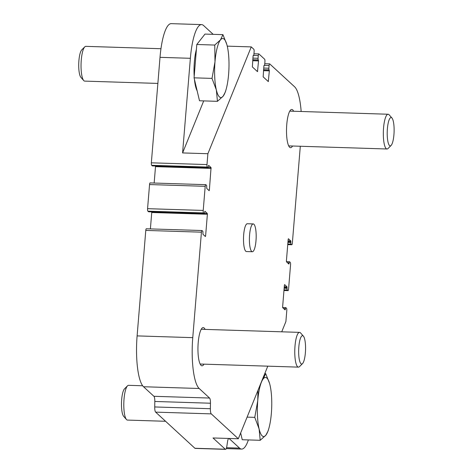 <?xml version="1.0" encoding="UTF-8"?>
<svg xmlns="http://www.w3.org/2000/svg" width="473" height="473" viewBox="0 0 473 473"><rect width="100%" height="100%" fill="white"/><g stroke="black" fill="none" stroke-linecap="round" stroke-linejoin="round"><path stroke-width="0.71" d="M301.165 111.492A42.777 10.347 91.8 0 0 294.602 86.79L269.74 63.914A2.087 0.503 91.8 0 0 269.64 63.867A2.087 0.503 91.8 0 0 269.096 65.511L268.871 68.23A1.389 0.337 91.8 0 0 269.078 69.88L269.344 70.855L268.292 81.581L263.165 76.863L263.899 65.848L264.277 65.463A1.389 0.337 91.8 0 0 264.342 65.493A1.389 0.337 91.8 0 0 264.709 64.399L264.933 61.679A2.087 0.503 91.8 0 0 264.62 59.196L258.932 53.969A2.087 0.503 91.8 0 0 258.832 53.922A2.087 0.503 91.8 0 0 258.288 55.566L258.063 58.28A1.389 0.337 91.8 0 0 258.27 59.935L258.536 60.911L257.478 71.63L252.357 66.918L253.09 55.897L253.463 55.512A1.389 0.337 91.8 0 0 253.534 55.548A1.389 0.337 91.8 0 0 253.9 54.448L254.119 51.734A2.087 0.503 91.8 0 0 253.806 49.251L251.252 46.898L227.253 46.141M213.175 34.34L203.65 25.577A42.777 10.347 91.8 0 0 201.563 24.608A42.777 10.347 91.8 0 0 190.371 58.297L182.59 152.927L207.884 153.725L206.991 164.574A2.087 0.503 91.8 0 0 207.304 167.052L207.943 167.643A1.389 0.337 91.8 0 0 208.014 167.673A1.389 0.337 91.8 0 0 208.374 166.579L208.617 165.349L211.053 167.578L208.191 167.489M201.563 24.608L171.214 23.65A42.777 10.347 91.8 0 0 160.016 57.339L151.342 162.818A2.087 0.503 91.8 0 0 151.656 165.296L152.294 165.887A1.389 0.337 91.8 0 0 152.365 165.917A1.389 0.337 91.8 0 0 152.436 165.893M211.053 167.578L209.368 190.146L209.149 190.678L206.748 188.467L206.701 186.959A1.389 0.337 91.8 0 0 206.494 185.31L205.85 184.718A2.087 0.503 91.8 0 0 205.749 184.671A2.087 0.503 91.8 0 0 205.205 186.315L203.219 210.432A2.087 0.503 91.8 0 0 203.532 212.915L204.176 213.5A1.389 0.337 91.8 0 0 204.241 213.536A1.389 0.337 91.8 0 0 204.608 212.436L204.88 211.224L207.28 213.435L207.387 214.263L205.595 236.003L205.383 236.535L202.976 234.324L202.929 232.822A1.389 0.337 91.8 0 0 202.722 231.167L202.083 230.576A2.087 0.503 91.8 0 0 201.977 230.528A2.087 0.503 91.8 0 0 201.433 232.172L192.759 337.651A42.777 10.347 91.8 0 0 199.174 388.493L209.563 398.053A5.564 1.348 91.8 0 1 210.467 403.221L210.367 408.713A5.564 1.348 91.8 0 0 211.277 413.881L238.315 438.761L213.021 437.963L225.26 449.226A5.564 1.348 91.8 0 0 225.532 449.35A5.564 1.348 91.8 0 0 226.827 446.335L227.584 441.445A5.564 1.348 91.8 0 1 228.725 438.459M210.467 403.221L154.819 401.465L154.718 406.957A5.564 1.348 91.8 0 0 155.629 412.125L194.906 448.268A5.564 1.348 91.8 0 0 195.178 448.392L225.532 449.35M248.378 439.925A42.777 10.347 91.8 0 1 241.626 449.084A42.777 10.347 91.8 0 1 239.539 448.114L229.151 438.554A5.564 1.348 91.8 0 0 229.027 438.471M281.737 331.81L285.893 321.563L286.786 310.714A2.087 0.503 91.8 0 0 286.472 308.23L285.834 307.645A1.389 0.337 91.8 0 0 285.769 307.61A1.389 0.337 91.8 0 0 285.402 308.709L285.349 309.383L284.521 309.36M253.232 223.924L247.326 223.741A13.912 3.364 91.8 0 0 243.684 234.697A13.912 3.364 91.8 0 0 246.451 251.547L252.351 251.731A13.912 3.364 91.8 0 0 256.153 237.937A13.912 3.364 91.8 0 0 253.232 223.924A13.912 3.364 91.8 0 0 249.59 234.88A13.912 3.364 91.8 0 0 252.351 251.731M205.087 329.391A19.127 4.629 91.8 0 0 203.213 327.594A19.127 4.629 91.8 0 0 198.205 342.659A19.127 4.629 91.8 0 0 202.006 365.83A19.127 4.629 91.8 0 0 203.987 364.151M293.644 111.256A19.127 4.629 91.8 0 0 291.77 109.458A19.127 4.629 91.8 0 0 286.762 124.523A19.127 4.629 91.8 0 0 290.564 147.688A19.127 4.629 91.8 0 0 292.545 146.015M238.315 438.761L267.789 366.167M300.308 146.258L292.344 243.11A2.087 0.503 91.8 0 1 291.8 244.754A2.087 0.503 91.8 0 1 291.699 244.707L291.055 244.121A1.389 0.337 91.8 0 1 290.848 242.466L290.8 240.958L288.4 238.747L288.181 239.279L286.396 261.019L286.496 261.847L288.902 264.058L289.174 262.846A1.389 0.337 91.8 0 1 289.535 261.752A1.389 0.337 91.8 0 1 289.606 261.782L290.245 262.373A2.087 0.503 91.8 0 1 290.558 264.85L288.577 288.973A2.087 0.503 91.8 0 1 288.027 290.617A2.087 0.503 91.8 0 1 287.927 290.57L287.288 289.979A1.389 0.337 91.8 0 1 287.076 288.323L287.028 286.821L284.628 284.61L284.409 285.142L282.623 306.882L282.73 307.71L285.13 309.916L285.349 309.383M251.252 46.898L207.884 153.725M211.153 168.406L155.505 166.65L155.481 166.017M155.505 166.65L154.157 183.045M150.201 182.962A2.087 0.503 91.8 0 0 150.101 182.915A2.087 0.503 91.8 0 0 149.557 184.559L147.57 208.676A2.087 0.503 91.8 0 0 147.883 211.159L148.528 211.744A1.389 0.337 91.8 0 0 148.593 211.78A1.389 0.337 91.8 0 0 148.664 211.75M207.387 214.263L151.738 212.507L151.709 211.874M151.738 212.507L150.39 228.902M146.435 228.82A2.087 0.503 91.8 0 0 146.328 228.772A2.087 0.503 91.8 0 0 145.785 230.416L137.111 335.895A42.777 10.347 91.8 0 0 143.526 386.743L153.914 396.297A5.564 1.348 91.8 0 1 154.819 401.465M203.709 100.897L182.59 152.927M240.656 432.996L242.253 439.736L260.203 440.298L259.098 428.887L254.77 417.369L257.75 400.749L257.951 390.396M165.58 421.283L127.485 420.083A17.389 4.204 -88.2 0 1 126.457 419.504A17.389 4.204 -88.2 0 1 124.032 399.017A17.389 4.204 -88.2 0 1 127.515 385.838A17.389 4.204 -88.2 0 1 128.579 385.324L142.663 385.767M126.457 419.504L123.642 416.311A14.19 3.435 -88.2 0 1 121.662 399.602A14.19 3.435 -88.2 0 1 124.511 388.847L127.515 385.838M263.213 378.873A29.563 7.148 -88.2 0 1 270.018 385.134L270.13 385.631A29.563 7.148 -88.2 0 1 271.366 413.272A29.563 7.148 -88.2 0 1 268.776 428.686L268.132 430.903L265.903 435.148A29.563 7.148 -88.2 0 1 259.098 428.887A29.563 7.148 -88.2 0 1 257.75 400.749A29.563 7.148 -88.2 0 1 263.213 378.873L265.684 373.617L269.586 383.473M265.684 373.617L264.774 373.587M254.77 417.369L247.101 417.127M268.776 428.686A29.563 7.148 -88.2 0 1 265.903 435.148L260.203 440.298M270.018 385.134A29.563 7.148 -88.2 0 1 270.13 385.643L270.13 385.631M222.931 34.647L204.98 34.086L196.803 44.492L194.066 77.832L199.5 100.767L217.444 101.334L216.344 89.917L212.01 78.4L214.996 61.78L214.754 45.059L220.453 39.903L222.931 34.647L226.827 44.509M194.19 76.319A25.441 6.155 -88.2 0 1 194.362 61.969A25.441 6.155 -88.2 0 1 196.407 49.352M197.14 90.81A25.441 6.155 -88.2 0 1 194.438 79.405M157.87 83.419L84.732 81.114A17.389 4.204 -88.2 0 1 83.697 80.534A17.389 4.204 -88.2 0 1 81.273 60.053A17.389 4.204 -88.2 0 1 84.762 46.874A17.389 4.204 -88.2 0 1 85.826 46.354L160.962 48.725M83.697 80.534L80.889 77.341A14.19 3.435 -88.2 0 1 78.908 60.633A14.19 3.435 -88.2 0 1 81.752 49.878L84.762 46.874M226.017 89.722L225.373 91.933L223.15 96.179A29.563 7.148 -88.2 0 1 216.344 89.917A29.563 7.148 -88.2 0 1 214.996 61.78A29.563 7.148 -88.2 0 1 220.453 39.903A29.563 7.148 -88.2 0 1 227.259 46.165L227.377 46.667A29.563 7.148 -88.2 0 1 228.607 74.302A29.563 7.148 -88.2 0 1 226.017 89.722A29.563 7.148 -88.2 0 1 223.15 96.179L217.444 101.334M214.754 45.059L196.803 44.492M212.01 78.4L194.066 77.832M227.259 46.165A29.563 7.148 -88.2 0 1 227.377 46.673L227.377 46.667M303.394 336.143L300.58 332.957A17.389 4.204 91.8 0 0 299.551 332.371A17.389 4.204 91.8 0 0 294.998 346.07A17.389 4.204 91.8 0 0 298.451 367.131A17.389 4.204 91.8 0 0 299.515 366.616L302.525 363.613A14.19 3.435 91.8 0 0 305.534 349.961A14.19 3.435 91.8 0 0 303.394 336.143A14.19 3.435 91.8 0 0 298.835 346.845A14.19 3.435 91.8 0 0 302.525 363.613M391.951 118.008L389.137 114.815A17.389 4.204 91.8 0 0 388.108 114.235A17.389 4.204 91.8 0 0 383.556 127.929A17.389 4.204 91.8 0 0 387.009 148.995A17.389 4.204 91.8 0 0 388.073 148.475L391.082 145.471A14.19 3.435 91.8 0 0 394.092 131.819A14.19 3.435 91.8 0 0 391.951 118.008A14.19 3.435 91.8 0 0 387.393 128.703A14.19 3.435 91.8 0 0 391.082 145.471M190.371 58.297L160.016 57.339M206.991 164.574L151.342 162.818M211.277 413.881L155.629 412.125M225.26 449.226L194.906 448.268M229.151 438.554L228.601 438.536M239.539 448.114L226.543 447.7M269.096 65.511L264.49 65.363M268.871 68.23L263.715 68.065M269.078 69.88L263.579 69.708M269.238 70.028L263.567 69.85M269.344 70.855L263.502 70.672M268.504 81.049L267.683 81.019M264.277 65.463L263.969 65.451M258.288 55.566L253.682 55.418M258.063 58.28L252.907 58.12M258.27 59.935L252.771 59.764M258.429 60.083L252.759 59.905M258.536 60.911L252.694 60.727M257.696 71.098L256.874 71.074M253.463 55.512L253.161 55.507M207.304 167.052L151.656 165.296M207.943 167.643L152.294 165.887M209.368 190.146L208.546 190.116M205.205 186.315L149.557 184.559M203.219 210.432L147.57 208.676M203.532 212.915L147.883 211.159M204.176 213.5L148.528 211.744M207.28 213.435L204.419 213.347M205.595 236.003L204.774 235.98M201.433 232.172L145.785 230.416M192.759 337.651L137.111 335.895M199.174 388.493L143.526 386.743M209.563 398.053L153.914 396.297M210.367 408.713L154.718 406.957M285.402 308.709L283.759 308.656M287.028 286.821L284.279 286.733M287.135 287.643L284.214 287.554M287.076 288.323L284.155 288.234M287.288 289.979L284.025 289.878M287.927 290.57L283.977 290.446M289.174 262.846L287.531 262.793M289.115 263.526L288.294 263.502M290.8 240.958L288.051 240.875M290.907 241.786L287.986 241.691M290.848 242.466L287.927 242.371M291.055 244.121L287.791 244.015M291.699 244.707L287.744 244.582M241.626 449.084L226.242 448.599M269.64 63.867L264.762 63.713M264.342 65.493L263.964 65.481M258.832 53.922L253.954 53.768M253.534 55.548L253.15 55.536M208.014 167.673L152.365 165.917M205.749 184.671L150.101 182.915M204.241 213.536L148.593 211.78M201.977 230.528L146.328 228.772M285.769 307.61L282.647 307.515M288.027 290.617L283.971 290.487M289.535 261.752L286.419 261.652M291.8 244.754L287.744 244.63M200.138 364.033L298.451 367.131M201.232 329.273L299.551 332.371M288.696 145.891L387.009 148.995M289.789 111.131L388.108 114.235"/></g></svg>
